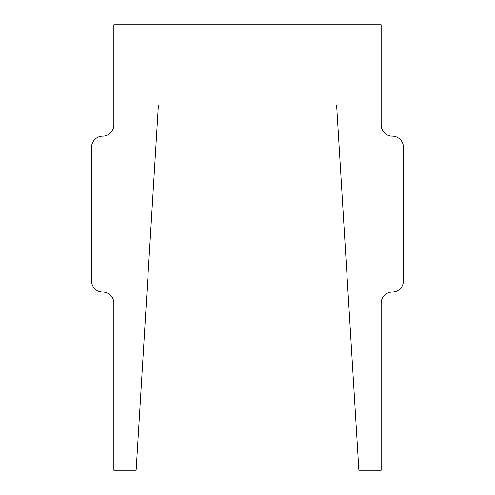 <?xml version="1.0" encoding="UTF-8"?>
<svg xmlns="http://www.w3.org/2000/svg" width="495" height="495" viewBox="0 0 495 495"><rect width="100%" height="100%" fill="white"/><g stroke="black" fill="none" stroke-linecap="round" stroke-linejoin="round"><path stroke-width="0.74" d="M158.4 104.94L136.125 470.25L113.85 470.25L113.85 303.188A11.138 11.138 0 0 0 102.713 292.05A11.138 11.138 0 0 1 91.575 280.913L91.575 147.263A11.138 11.138 0 0 1 102.713 136.125A11.138 11.138 0 0 0 113.85 124.988L113.85 24.75L381.15 24.75L381.15 124.988A11.138 11.138 0 0 0 392.288 136.125A11.138 11.138 0 0 1 403.425 147.263L403.425 280.913A11.138 11.138 0 0 1 392.288 292.05A11.138 11.138 0 0 0 381.15 303.188L381.15 470.25L358.875 470.25L336.6 104.94L158.4 104.94"/></g></svg>

